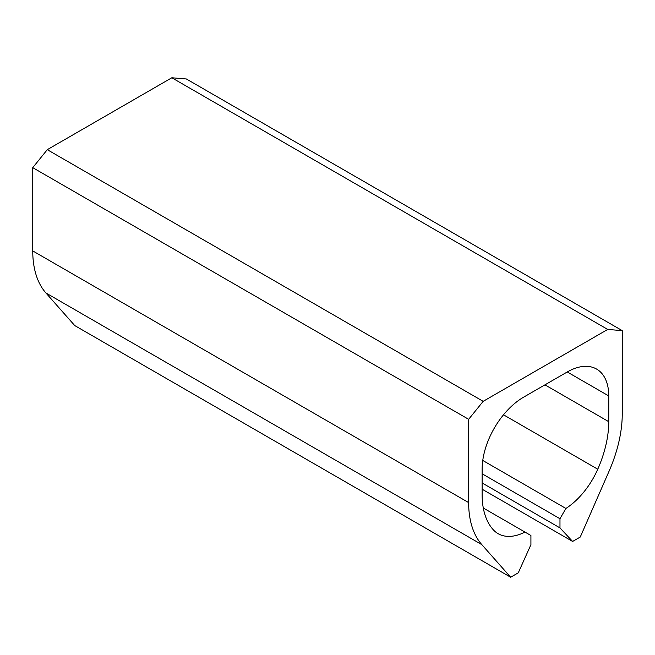 <?xml version="1.0" encoding="UTF-8"?>
<svg xmlns="http://www.w3.org/2000/svg" width="655" height="655" viewBox="0 0 655 655"><rect width="100%" height="100%" fill="white"/><g stroke="black" fill="none" stroke-linecap="round" stroke-linejoin="round"><path stroke-width="0.98" d="M483.177 401.335L47.283 149.676L171.823 77.773L607.717 329.432L483.177 401.335L468.644 419.315L32.75 167.655L47.283 149.676M482.137 489.211L572.617 541.448L580.256 537.034L609.076 471.174A108.615 62.708 -60 0 0 622.25 413.903L622.25 330.636L607.717 329.432M622.25 330.636L186.356 78.968L171.823 77.773M572.617 541.448L559.976 527.905L482.137 482.964M608.757 395.947L567.246 371.974A58.713 33.896 -60 0 1 596.599 369.068A58.713 33.896 -60 0 1 608.757 395.947L608.757 421.689A89.53 51.696 -60 0 1 597.761 469.217A58.713 33.896 -60 0 1 565.904 508.46L559.976 518.727L559.976 527.905M559.976 518.727L482.137 473.786M565.904 508.46L482.76 460.449M567.246 371.974L523.656 397.143A58.713 33.896 -60 0 0 482.137 469.046L482.137 494.787A89.53 51.696 -60 0 0 493.141 529.617A58.713 33.896 -60 0 0 498.087 533.653A58.713 33.896 -60 0 0 524.991 532.081L483.292 508.002M524.991 532.081L530.918 535.503L530.918 544.682L518.285 572.814L510.646 577.227L74.744 325.568L45.924 292.981A108.615 62.708 -60 0 1 32.75 250.914L32.75 167.655M468.644 419.315L468.644 502.582A108.615 62.708 -60 0 0 481.826 544.641L510.646 577.227M597.761 469.217L503.507 414.803M608.757 421.689L544.952 384.853M481.826 544.641L45.924 292.981M468.644 502.582L32.75 250.914"/></g></svg>
